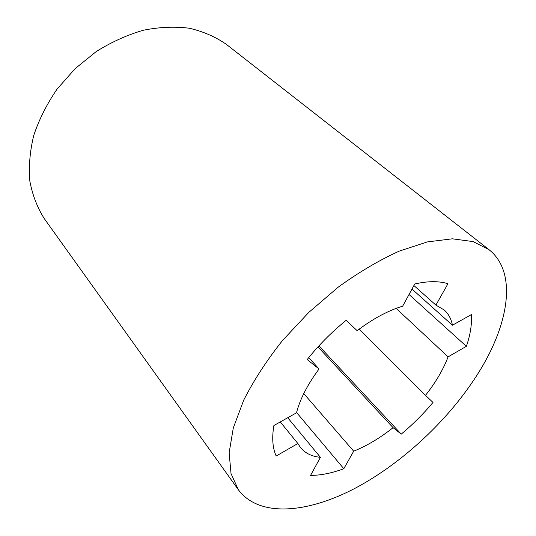 <?xml version="1.0" encoding="UTF-8"?>
<svg xmlns="http://www.w3.org/2000/svg" width="536" height="536" viewBox="0 0 536 536"><rect width="100%" height="100%" fill="white"/><g stroke="black" fill="none" stroke-linecap="round" stroke-linejoin="round"><path stroke-width="0.8" d="M238.399 489.83L44.408 218.802C37.379 207.767 32.535 195.245 29.862 181.235C28.596 166.555 29.902 151.259 33.768 135.34C39.135 119.367 46.913 103.944 57.097 89.076L75.094 68.695L96.212 51.577C111.501 42.029 127.24 34.914 143.42 30.224C159.494 27.028 174.83 26.371 189.443 28.254C203.332 31.517 215.633 36.883 226.366 44.374L488.959 249.635C517.454 272.067 509.1 323.315 479.352 371.408C450.454 418.234 403.44 462.561 355.388 488.115C307.617 513.287 259.29 517.776 238.399 489.83L231.023 473.596L229.14 452.766L233.294 427.942L243.733 400.091C253.742 380.406 266.6 360.621 282.311 340.735L308.749 312.434L338.142 287.216C358.671 272.355 378.986 260.342 399.079 251.176L427.339 241.924L452.317 238.815L473.053 241.575L488.959 249.635M319.047 368.982L307.188 359.576C318.632 345.191 331.637 332.099 346.196 320.307L357.15 330.672C372.848 318.799 388.017 310.639 402.65 306.197L414.737 283.993C427.829 281.011 438.904 280.924 447.955 283.725L435.915 305.111L444.237 310.002C448.532 313.875 451.258 318.954 452.431 325.231L471.345 314.605C472.035 324.186 470.38 334.759 466.38 346.316L448.096 356.862C443.198 369.659 435.668 382.483 425.49 395.34L433.008 402.456C423.4 413.899 412.807 424.458 401.236 434.133L393.096 427.681C380.071 437.986 366.932 445.818 353.68 451.191L343.81 468.719C331.838 473.161 320.763 475.385 310.585 475.385L320.414 457.322C311.898 456.498 305.292 453.288 300.602 447.694L297.862 443.52L276.187 456.022C272.543 447.915 271.786 437.738 273.916 425.497L296.488 412.82C300.08 399.019 307.597 384.406 319.047 368.982L308.743 357.633M280.288 421.919L297.862 443.52M287.731 417.738L320.414 457.322M296.569 412.492L343.81 468.719M303.771 393.565L353.68 451.191M317.949 346.919L393.096 427.681M318.907 345.874L401.236 434.133M359.234 329.097L425.49 395.34M396.158 308.388L448.096 356.862M409.028 294.478L466.38 346.316M411.983 289.051L452.431 325.231M413.893 285.534L435.915 305.111"/></g></svg>
